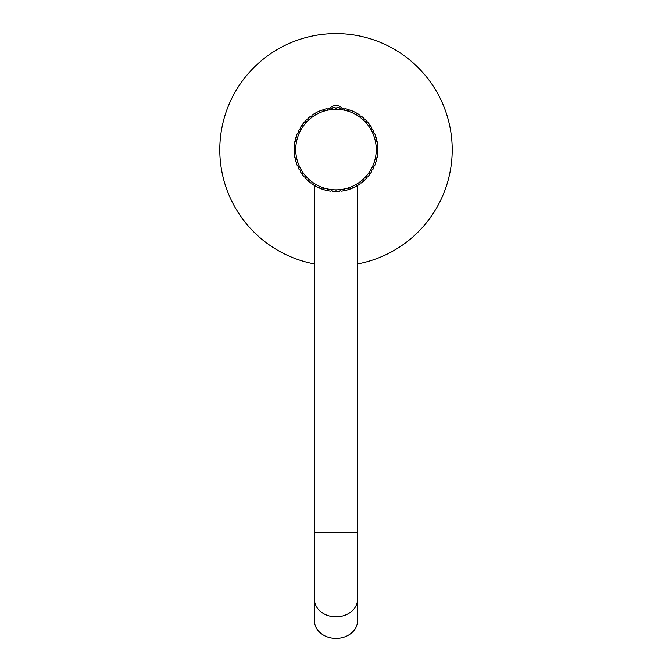 <?xml version="1.0" encoding="UTF-8"?>
<svg xmlns="http://www.w3.org/2000/svg" width="672" height="672" viewBox="0 0 672 672"><rect width="100%" height="100%" fill="white"/><g stroke="black" fill="none" stroke-linecap="round" stroke-linejoin="round"><path stroke-width="1.01" d="M363.493 119.036A41.244 41.244 0 0 0 363.485 119.036L364.644 118.978A41.908 41.908 0 0 1 366.593 120.918L366.526 122.077L367.685 122.144A41.908 41.908 0 0 1 369.415 124.278L369.23 125.42L370.381 125.605A41.908 41.908 0 0 1 371.876 127.907L371.574 129.032L372.7 129.326A41.908 41.908 0 0 1 373.943 131.771L373.531 132.863L374.615 133.274A41.908 41.908 0 0 1 375.598 135.836L375.068 136.878L376.102 137.399A41.908 41.908 0 0 1 376.816 140.053L376.186 141.028L377.16 141.658A41.908 41.908 0 0 1 377.588 144.371L376.858 145.278L377.756 146.009A41.908 41.908 0 0 1 377.899 148.747L377.076 149.57L377.899 150.394A41.908 41.908 0 0 1 377.756 153.132L376.858 153.863L377.588 154.762A41.908 41.908 0 0 1 377.16 157.475L376.186 158.113L376.816 159.088A41.908 41.908 0 0 1 376.102 161.734L375.068 162.263L375.598 163.296A41.908 41.908 0 0 1 374.615 165.858L373.531 166.278L373.943 167.362A41.908 41.908 0 0 1 372.7 169.806L371.574 170.108L371.876 171.234A41.908 41.908 0 0 1 370.381 173.536L369.23 173.712L369.415 174.863A41.908 41.908 0 0 1 367.685 176.996L366.526 177.055L366.593 178.214A41.908 41.908 0 0 1 364.644 180.155L363.485 180.096L363.426 181.255A41.908 41.908 0 0 1 361.292 182.986L360.15 182.801L359.965 183.952A41.908 41.908 0 0 1 357.664 185.447L356.538 185.144L356.236 186.27A41.908 41.908 0 0 1 353.791 187.513L352.708 187.093L352.296 188.185A41.908 41.908 0 0 1 349.734 189.168L348.692 188.639L348.163 189.672A41.908 41.908 0 0 1 345.517 190.386L344.543 189.748L343.904 190.722A41.908 41.908 0 0 1 341.2 191.15L340.292 190.42L339.562 191.327A41.908 41.908 0 0 1 336.823 191.47L336 190.646L335.177 191.47A41.908 41.908 0 0 1 332.438 191.327L331.708 190.42L330.8 191.15A41.908 41.908 0 0 1 328.096 190.722L327.457 189.748L326.483 190.386A41.908 41.908 0 0 1 323.837 189.672L323.308 188.639L322.266 189.168A41.908 41.908 0 0 1 319.704 188.185L319.292 187.093L318.209 187.513A41.908 41.908 0 0 1 315.764 186.27L315.462 185.144L314.336 185.447A41.908 41.908 0 0 1 312.035 183.952L311.85 182.801L310.708 182.986A41.908 41.908 0 0 1 308.574 181.255L308.515 180.096L307.356 180.155A41.908 41.908 0 0 1 305.407 178.214L305.474 177.055L304.315 176.996A41.908 41.908 0 0 1 302.585 174.863L302.77 173.712L301.619 173.536A41.908 41.908 0 0 1 300.124 171.234L300.426 170.108L299.3 169.806A41.908 41.908 0 0 1 298.057 167.362L298.469 166.278L297.385 165.858A41.908 41.908 0 0 1 296.402 163.296L296.932 162.263L295.898 161.734A41.908 41.908 0 0 1 295.184 159.088L295.814 158.113L294.84 157.475A41.908 41.908 0 0 1 294.412 154.762L295.142 153.863L294.244 153.132A41.908 41.908 0 0 1 294.101 150.394L294.924 149.57L294.101 148.747A41.908 41.908 0 0 1 294.244 146.009L295.142 145.278L294.412 144.371A41.908 41.908 0 0 1 294.84 141.658L295.814 141.028L295.184 140.053A41.908 41.908 0 0 1 295.898 137.399L296.932 136.878L296.402 135.836A41.908 41.908 0 0 1 297.385 133.274L298.469 132.863L298.057 131.771A41.908 41.908 0 0 1 299.3 129.326L300.426 129.032L300.124 127.907A41.908 41.908 0 0 1 301.619 125.605L302.77 125.42L302.585 124.278A41.908 41.908 0 0 1 304.315 122.144L305.474 122.077L305.407 120.918A41.908 41.908 0 0 1 307.356 118.978L308.515 119.036A41.244 41.244 0 0 0 308.507 119.036M296.638 162.112A41.244 41.244 0 0 0 296.78 162.557M298.141 166.152A41.244 41.244 0 0 0 298.343 166.614M300.056 170.008A41.244 41.244 0 0 0 300.325 170.486M302.358 173.653A41.244 41.244 0 0 0 302.702 174.124M305.038 177.03A41.244 41.244 0 0 0 305.449 177.492M308.053 180.121A41.244 41.244 0 0 0 308.54 180.558M311.38 182.876A41.244 41.244 0 0 0 311.926 183.28M314.983 185.27A41.244 41.244 0 0 0 315.588 185.623L314.983 185.27L315.588 185.623M318.814 187.278A41.244 41.244 0 0 0 319.477 187.572M322.837 188.874L322.837 188.874A41.244 41.244 0 0 0 323.543 189.101M327.012 190.042L327.012 190.042A41.244 41.244 0 0 0 327.751 190.193M331.288 190.764A41.244 41.244 0 0 0 332.044 190.84M335.622 191.024A41.244 41.244 0 0 0 336.378 191.024M339.956 190.84A41.244 41.244 0 0 0 340.712 190.764M344.249 190.193A41.244 41.244 0 0 0 344.988 190.042L344.862 190.067M348.457 189.101A41.244 41.244 0 0 0 349.163 188.874L349.003 188.924M352.523 187.572A41.244 41.244 0 0 0 353.186 187.278M356.412 185.623A41.244 41.244 0 0 0 357.017 185.27L356.412 185.623M360.074 183.28A41.244 41.244 0 0 0 360.62 182.876M363.46 180.558A41.244 41.244 0 0 0 363.947 180.121M366.551 177.492A41.244 41.244 0 0 0 366.962 177.03M369.298 174.124A41.244 41.244 0 0 0 369.642 173.653M371.675 170.486A41.244 41.244 0 0 0 371.944 170.008M373.657 166.614A41.244 41.244 0 0 0 373.859 166.152M375.22 162.557A41.244 41.244 0 0 0 375.362 162.112M357.58 263.945A116.18 116.18 0 0 0 336 33.6A116.18 116.18 0 0 0 314.42 263.945M319.402 187.547L318.956 187.345L319.402 187.547M353.044 187.345L352.598 187.547M314.42 599.18L314.42 620.726A21.58 17.674 0 0 0 336 638.4A21.58 17.674 180 0 0 357.58 620.726L357.58 599.18A21.58 17.674 180 0 1 336 616.854A21.58 17.674 180 0 1 314.42 599.18L314.42 532.56L357.58 532.56L357.58 185.422M308.515 119.036L308.574 117.877A41.908 41.908 0 0 1 310.708 116.155L311.85 116.332L312.035 115.189A41.908 41.908 0 0 1 314.336 113.694L315.462 113.996L315.764 112.871A41.908 41.908 0 0 1 318.209 111.628L319.292 112.039L319.704 110.956A41.908 41.908 0 0 1 322.266 109.973L323.308 110.502L323.837 109.46A41.908 41.908 0 0 1 326.483 108.755L327.457 109.385L328.096 108.41A41.908 41.908 0 0 1 330.8 107.982L331.708 108.713L332.506 107.806M342.283 108.133L342.107 108.108A8.459 8.459 0 0 0 329.893 108.108L330.8 107.982M339.494 107.806L339.562 107.814A41.908 41.908 0 0 0 336.823 107.671L336.958 107.671M335.042 107.671L336 108.486L336.823 107.671M339.562 107.814L340.292 108.713L341.2 107.982A41.908 41.908 0 0 1 343.904 108.41L344.543 109.385L345.517 108.755A41.908 41.908 0 0 1 348.163 109.46L348.692 110.502L349.734 109.973A41.908 41.908 0 0 1 352.296 110.956L352.708 112.039L353.791 111.628A41.908 41.908 0 0 1 356.236 112.871L356.538 113.996L357.664 113.694A41.908 41.908 0 0 1 359.965 115.189L360.15 116.332L361.292 116.155A41.908 41.908 0 0 1 363.426 117.877L363.485 119.036M335.177 107.671A41.908 41.908 0 0 0 332.438 107.814M376.253 149.57A40.253 40.253 0 0 0 336 109.318A40.253 40.253 0 0 0 295.747 149.57A40.253 40.253 0 0 0 336 189.815A40.253 40.253 0 0 0 376.253 149.57M340.78 108.326L339.973 108.326M332.027 108.326L331.22 108.326M314.42 185.422L314.42 532.56M357.58 599.18L357.58 532.56"/></g></svg>
